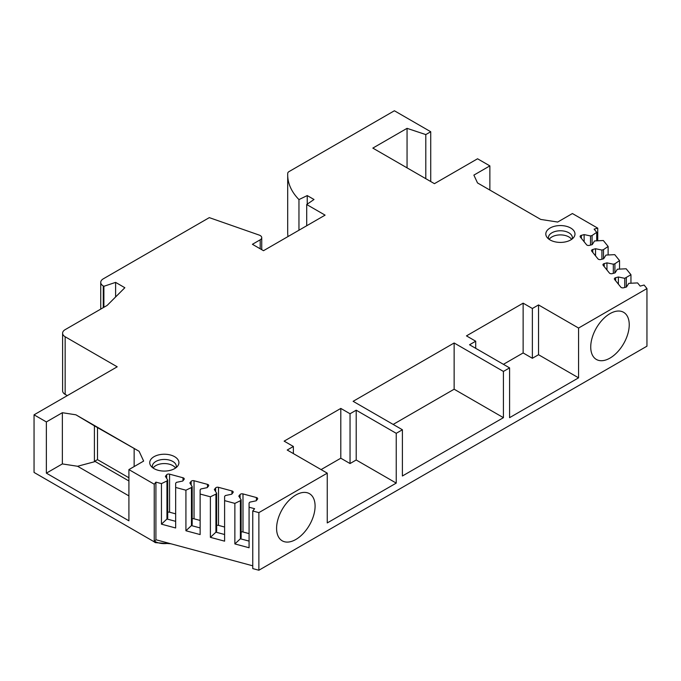 <?xml version="1.0" encoding="UTF-8"?>
<svg xmlns="http://www.w3.org/2000/svg" width="681" height="681" viewBox="0 0 681 681"><rect width="100%" height="100%" fill="white"/><g stroke="black" fill="none" stroke-linecap="round" stroke-linejoin="round"><path stroke-width="1.02" d="M430.732 181.529L430.732 131.739L394.393 110.765L289.008 171.603A4.358 2.511 0 0 0 287.731 173.306A87.108 50.292 0 0 0 287.697 174.847A87.108 50.292 0 0 0 298.959 199.584L307.233 195.575L314.009 199.49L306.705 204.521L325.092 215.136L263.496 250.702L252.413 244.3L260.202 239.806A5.227 3.013 0 0 0 261.734 237.669A5.227 3.013 0 0 0 259.214 235.09L209.297 217.631L103.282 278.835A8.708 5.031 0 0 0 100.737 282.385A8.708 5.031 0 0 0 103.282 285.943L103.887 286.292L115.608 282.385L124.844 287.722L107.172 305.394L65.155 329.647A8.708 5.031 0 0 0 62.601 333.205A8.708 5.031 0 0 0 65.155 336.763L117.209 366.812L34.05 414.823L46.368 421.939L62.354 412.712L75.906 414.806L139.103 451.29L143.648 461.08L128.913 469.592L154.238 484.217L155.915 482.131L155.915 539.744L154.238 541.829L154.238 484.217M430.732 131.739L425.804 134.591L407.059 128.343L372.83 148.1L434.435 183.666L477.551 158.775L489.869 165.883L473.882 175.111L477.517 182.934L540.723 219.427L557.671 222.049L572.406 213.536L597.739 228.161L594.138 229.131L596.718 232.323L592.078 235.507L590.504 235.932L584.136 234.596L581.37 235.345A2.179 1.26 0 0 0 580.11 236.486A2.179 1.26 0 0 0 580.314 237.014L586.579 244.76A2.179 1.26 0 0 0 589.474 245.373L592.232 244.624L594.547 240.946L603.34 240.529L608.124 246.454L603.494 249.638L601.91 250.063L595.543 248.727L592.785 249.476A2.179 1.26 0 0 0 591.525 250.608A2.179 1.26 0 0 0 591.729 251.144L597.986 258.891A2.179 1.26 0 0 0 600.88 259.504L603.647 258.754L605.962 255.077L614.747 254.651L619.54 260.585L614.909 263.768L613.326 264.194L606.958 262.857L604.2 263.607A2.179 1.26 0 0 0 602.94 264.739A2.179 1.26 0 0 0 603.145 265.275L609.401 273.021A2.179 1.26 0 0 0 612.296 273.634L615.062 272.885L617.378 269.208L626.162 268.782L630.955 274.715L624.741 278.325L618.374 276.988L615.607 277.729A2.179 1.26 0 0 0 614.356 278.87A2.179 1.26 0 0 0 614.551 279.406L620.817 287.152A2.179 1.26 0 0 0 623.711 287.757L626.469 287.016L628.793 283.339L637.578 282.913L640.157 286.105L644.098 285.041L646.95 288.574L578.569 328.046L538.535 304.935L532.372 308.493L523.136 303.156L466.459 335.878L475.704 341.207L469.541 344.765L509.584 367.885L503.421 371.434L454.142 342.986L353.124 401.313L402.403 429.762L402.403 475.993L503.421 417.666L454.142 389.217L393.158 424.425M258.874 512.623L252.762 510.98L252.762 568.592L258.874 570.235L258.874 512.623L327.255 473.15L287.212 450.03L293.375 446.472L284.139 441.143L340.806 408.421L350.043 413.759L356.206 410.2L396.24 433.32L402.403 429.762M252.762 510.98L254.609 508.698L249.076 507.217L249.076 503.055L249.816 502.144L256.184 500.799L257.469 499.207A2.179 1.26 0 0 0 257.673 498.679A2.179 1.26 0 0 0 256.414 497.539L242.989 493.921A2.179 1.26 0 0 0 240.095 494.534L238.81 496.126L241.125 499.803L240.393 500.714L234.868 503.387L224.602 500.629L224.602 496.466L225.334 495.555L231.702 494.21L232.996 492.618A2.179 1.26 0 0 0 233.2 492.091A2.179 1.26 0 0 0 231.94 490.95L218.516 487.332A2.179 1.26 0 0 0 215.622 487.945L214.336 489.537L216.652 493.214L215.92 494.125L210.395 496.798L200.129 494.04L200.129 489.877L200.861 488.967L207.228 487.622L208.522 486.03A2.179 1.26 0 0 0 208.726 485.502A2.179 1.26 0 0 0 207.467 484.361L194.042 480.743A2.179 1.26 0 0 0 191.148 481.356L189.863 482.948L192.178 486.626L191.446 487.536L185.922 490.209L175.655 487.451L175.655 483.289L176.388 482.369L182.755 481.033L184.049 479.441A2.179 1.26 0 0 0 184.245 478.905A2.179 1.26 0 0 0 182.993 477.773L169.569 474.155A2.179 1.26 0 0 0 166.675 474.768L165.389 476.359L167.705 480.037L166.964 480.948L161.448 483.621L155.915 482.131M174.642 456.696A14.59 8.427 0 0 0 156.051 455.717A14.59 8.427 0 0 0 151.012 466.093A14.59 8.427 0 0 0 154.008 468.613A14.59 8.427 0 0 0 177.647 466.093A14.59 8.427 0 0 0 174.642 456.696M550.078 239.942A14.59 8.427 180 0 1 547.081 237.422A14.59 8.427 180 0 1 552.121 227.045A14.59 8.427 180 0 1 570.712 228.033A14.59 8.427 180 0 1 573.717 237.422A14.59 8.427 180 0 1 550.078 239.942M176.098 467.634A11.977 6.912 180 0 0 176.302 466.349A11.977 6.912 180 0 0 172.795 461.463A11.977 6.912 0 0 0 159.746 459.964A11.977 6.912 0 0 0 152.348 466.349A11.977 6.912 0 0 0 152.561 467.634M153.114 468.043A11.977 6.912 0 0 1 172.795 465.591A11.977 6.912 180 0 1 175.536 468.043M548.631 238.963A11.977 6.912 180 0 1 548.418 237.686A11.977 6.912 180 0 1 555.815 231.293A11.977 6.912 180 0 1 568.865 232.791A11.977 6.912 0 0 1 572.372 237.686A11.977 6.912 0 0 1 572.168 238.963M571.606 239.38A11.977 6.912 0 0 0 568.865 236.92A11.977 6.912 180 0 0 549.184 239.38M62.601 333.205L62.601 390.817A8.708 5.031 0 0 0 65.155 394.376L67.308 395.618M154.238 541.829L34.05 472.435L34.05 414.823M128.913 469.592L128.913 520.803L46.368 473.15L46.368 421.939M75.906 414.806L94.412 425.846L94.412 461.769L77.583 466.272L62.354 463.923L62.354 412.712M62.354 463.923L46.368 473.15M94.412 425.846L139.103 451.29M134.148 448.788L134.148 466.57M128.913 495.904L77.583 466.272M128.913 480.973L94.727 461.233L94.412 461.769M128.913 477.773L97.494 459.632L94.727 461.233M97.494 427.625L97.494 459.632M175.655 487.451L175.655 527.988L161.448 524.166L161.448 483.621M185.922 490.209L185.922 530.754L200.129 534.576L200.129 494.04M210.395 496.798L210.395 537.343L224.602 541.165L224.602 500.629M234.868 503.387L234.868 543.932L249.076 547.754L249.076 507.217M252.762 565.817L155.915 539.744M175.655 521.34L166.964 518.999L161.448 524.166M167.705 480.037L167.705 518.088L166.964 518.999L166.964 480.948M175.655 513.849L169.569 512.206A2.179 1.26 0 0 0 167.705 512.214M191.446 487.536L191.446 525.587L185.922 530.754M200.129 527.928L191.446 525.587L192.178 524.676L192.178 486.626M200.129 520.437L194.042 518.794A2.179 1.26 0 0 0 192.178 518.803M215.92 494.125L215.92 532.176L210.395 537.343M224.602 534.517L215.92 532.176L216.652 531.265L216.652 493.214M224.602 527.026L218.516 525.383A2.179 1.26 0 0 0 216.652 525.392M240.393 500.714L240.393 538.765L234.868 543.932M249.076 541.106L240.393 538.765L241.125 537.854L241.125 499.803M249.076 533.615L242.989 531.972A2.179 1.26 0 0 0 241.125 531.98M578.569 328.046L578.569 377.836L509.584 417.666L509.584 367.885M258.874 570.235L646.95 346.186L646.95 288.574M396.24 433.32L396.24 483.101L327.255 522.931L327.255 473.15M503.421 371.434L503.421 417.666M276.588 528.354A27.223 15.714 120 0 0 282.223 540.816A27.223 15.714 120 0 0 303.207 533.529A27.223 15.714 120 0 0 315.09 506.128A27.223 15.714 120 0 0 309.446 493.665A27.223 15.714 120 0 0 288.472 500.961A27.223 15.714 120 0 0 276.588 528.354M590.733 346.987A27.223 15.714 120 0 0 596.369 359.449A27.223 15.714 120 0 0 617.352 352.154A27.223 15.714 120 0 0 629.235 324.76A27.223 15.714 120 0 0 623.592 312.298A27.223 15.714 120 0 0 602.617 319.593A27.223 15.714 120 0 0 590.733 346.987M578.569 377.836L538.535 354.724L532.372 358.283L523.136 352.945L503.421 364.326M396.24 483.101L356.206 459.99L350.043 463.548L340.806 458.211L321.091 469.592M475.704 341.207L475.704 348.323M523.136 303.156L523.136 352.945M532.372 308.493L532.372 358.283M538.535 304.935L538.535 354.724M293.375 446.472L293.375 453.589M340.806 408.421L340.806 458.211M350.043 413.759L350.043 463.548M356.206 410.2L356.206 459.99M630.955 274.715L630.955 282.913M619.54 260.585L619.54 268.782M608.124 246.454L608.124 254.651M596.718 232.323L596.718 240.529M618.374 276.988L618.374 284.13M624.741 278.325L624.741 287.484M626.316 277.899L626.316 287.059M606.958 262.857L606.958 269.999M613.326 264.194L613.326 273.353M614.909 263.768L614.909 272.928M595.543 248.727L595.543 255.869M601.91 250.063L601.91 259.223M603.494 249.638L603.494 258.797M584.136 234.596L584.136 241.738M590.504 235.932L590.504 245.092M592.078 235.507L592.078 244.666M597.739 240.529L597.739 228.161M489.869 165.883L489.869 190.067M425.804 134.591L425.804 178.686M287.697 174.847L287.697 232.459A87.108 50.292 0 0 0 287.986 236.562M407.059 128.343L407.059 167.866M298.959 199.584L298.959 230.229M307.233 195.575L307.233 204.155M306.705 204.521L306.705 225.76M103.887 286.292L103.887 307.284M115.608 282.385L115.608 296.959M454.142 342.986L454.142 389.217M65.155 394.376L65.155 336.763M166.675 474.768L166.675 478.402M169.569 474.155L169.569 512.206M182.993 477.773L182.993 480.743M191.148 481.356L191.148 484.991M194.042 480.743L194.042 518.794M207.467 484.361L207.467 487.332M215.622 487.945L215.622 491.58M218.516 487.332L218.516 525.383M231.94 490.95L231.94 493.921M240.095 494.534L240.095 498.169M242.989 493.921L242.989 531.972M256.414 497.539L256.414 500.509M615.607 277.729L615.607 280.708M604.2 263.607L604.2 266.577M592.785 249.476L592.785 252.447M581.37 235.345L581.37 238.316M168.735 543.2A13.543 7.814 180 0 1 154.749 541.335A13.543 7.814 0 0 1 154.672 541.284M260.202 239.806L260.202 248.795M103.282 285.943L103.282 307.633M170.871 543.77L155.294 542.638L153.591 541.455M261.734 249.68L261.734 237.669M100.737 309.114L100.737 282.385"/></g></svg>
